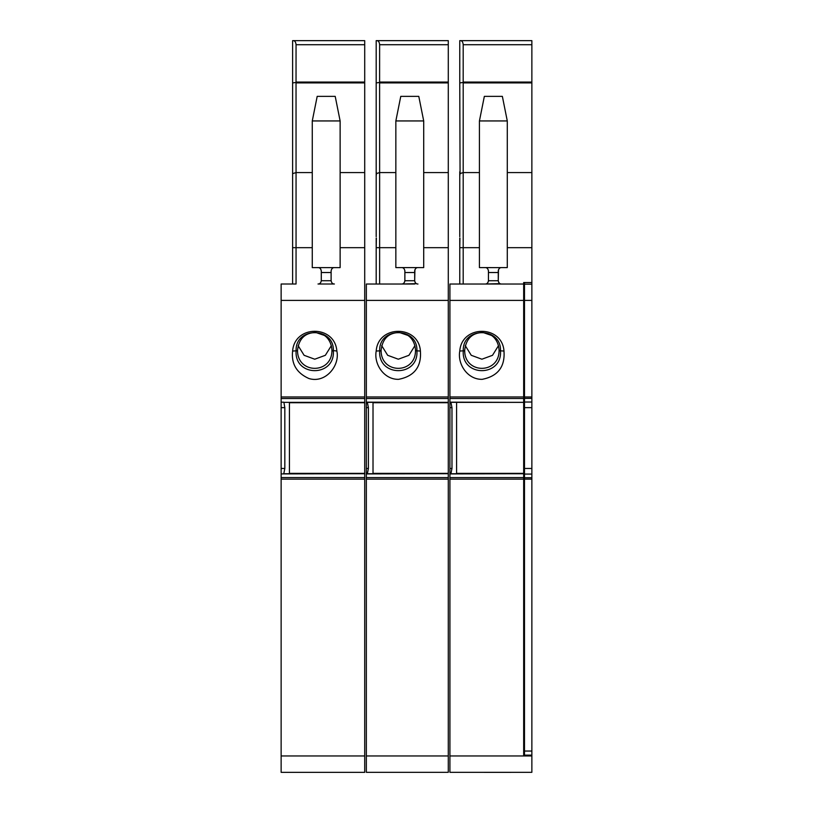 <?xml version="1.0" encoding="UTF-8"?>
<svg xmlns="http://www.w3.org/2000/svg" width="813" height="813" viewBox="0 0 813 813"><rect width="100%" height="100%" fill="white"/><g stroke="black" fill="none" stroke-linecap="round" stroke-linejoin="round"><path stroke-width="1.22" d="M470.371 772.33L511.428 772.33M470.879 772.33L510.91 772.35M459.762 82.906L460.067 173.555L463.197 172.569L463.197 82.906L531.865 82.906L531.865 40.65L459.762 40.65L459.762 82.906L463.186 82.469L463.197 44.715C462.953 42.032 462.008 40.67 460.361 40.65M531.865 82.906L531.865 282.528L523.674 282.528L523.674 284.022L498.267 284.022M507.282 172.569L531.865 172.569M449.924 396.957L523.674 396.957L523.674 402.384L450.91 402.161L451.977 407.638L449.924 407.638L449.924 284.022L463.197 284.022L463.197 172.569L479.426 172.569M463.197 284.022L488.44 284.022M449.924 284.022L523.674 284.022L523.674 300.393L449.924 300.393M488.227 281.918L488.45 280.729C488.013 282.965 486.916 284.062 485.158 284.022L500.015 283.646M523.674 396.957L523.674 300.393M459.772 351.043C457.302 364.041 467.536 379.732 482.241 379.336C497.891 376.216 505.137 366.795 503.989 351.043C502.119 324.753 461.652 324.753 459.772 351.043L464.68 350.759C464.812 374.204 498.948 374.204 499.08 350.759L499.091 350.312C498.623 340.942 493.227 336.379 491.326 335.363L482.963 332.476C472.14 332.761 466.042 338.706 464.68 350.312M456.591 402.384L523.674 402.384M449.924 407.638L449.924 468.461L451.977 468.461L450.91 473.928L523.674 473.705L523.674 402.73M456.591 473.705L456.591 402.73M451.063 473.745L523.674 473.745L523.674 755.145L531.865 755.145L531.865 772.33L449.924 772.33L449.924 479.142L523.674 479.142M449.924 468.461L449.924 479.142M524.487 753.102L523.674 753.102L523.674 755.145M524.487 687.869L523.674 687.869M523.674 677.3L524.487 677.3M523.674 644.435L524.487 644.435M523.674 642.951L524.487 642.951M524.487 642.189L523.674 642.189M498.267 281.044L498.267 270.566M488.44 281.044L488.44 270.566M479.426 120.944L507.282 120.944L502.363 96.371L484.345 96.371L479.426 120.944L479.426 267.599L501.215 267.619M459.762 284.022L459.762 238.087M459.762 171.797L459.762 236.705M498.704 282.385L498.257 280.729C498.694 282.965 499.792 284.062 501.55 284.022M464.68 350.759L463.237 351.043C461.662 377.191 502.109 377.191 500.523 351.043L500.503 350.566C501.215 326.714 462.546 326.724 463.258 350.566M451.977 468.461L451.977 407.638M479.426 247.67L459.762 247.67L459.945 238.087M459.762 175.821L460.067 173.555M485.158 267.599L485.158 267.599C486.906 267.538 488.003 268.636 488.45 270.892L488.45 280.729L498.257 280.729L498.491 269.672M507.282 120.944L507.282 267.599L501.55 267.599C499.802 267.538 498.704 268.636 498.257 270.892M465.26 345.647L471.255 355.301L481.885 359.214L492.505 355.311L498.501 345.657M524.487 680.451L523.674 680.451M524.487 684.963L523.674 684.963M524.487 680.705L523.674 680.705M531.865 755.795L531.865 284.164L524.487 284.164L524.487 282.528M524.487 755.795L524.487 284.164L531.865 284.164L531.865 282.528M366.348 479.142L448.288 479.142L448.288 772.33L366.348 772.33L366.348 477.597L448.288 477.597L448.288 40.65L376.185 40.65L376.185 171.797L376.49 173.555L379.63 172.569L379.63 247.67L395.85 247.67M448.288 300.393L366.348 300.393L366.348 477.597M366.348 300.393L366.348 284.022L414.691 284.022M366.348 284.022L376.185 284.022L376.185 238.087M376.185 171.797L376.185 236.705M376.185 284.022L379.63 284.022L379.63 247.67L376.185 247.67L376.368 238.087M379.63 284.022L404.864 284.022M404.65 281.918L404.874 280.729C404.437 282.965 403.339 284.062 401.581 284.022L416.439 283.646M376.185 82.906L379.61 82.469L379.63 44.715C379.376 42.032 378.431 40.67 376.785 40.65M379.61 82.469L379.63 172.569L395.85 172.569M376.185 175.821L376.49 173.555M448.288 479.142L448.288 477.597M414.691 281.044L414.691 270.566M404.864 281.044L404.864 270.566M415.128 282.385L414.681 280.729C415.118 282.965 416.215 284.062 417.973 284.022M423.705 172.569L448.288 172.569M376.195 351.043C373.726 364.041 383.96 379.732 398.665 379.336C414.315 376.216 421.571 366.795 420.412 351.043C418.543 324.753 378.075 324.753 376.195 351.043L381.104 350.759C381.236 374.204 415.372 374.204 415.504 350.759L415.514 350.312C415.047 340.942 409.65 336.379 407.75 335.363L399.386 332.476C388.563 332.761 382.466 338.706 381.104 350.312M366.348 468.461L368.401 468.461L367.334 473.928L448.288 473.705L367.486 473.745M373.015 402.384L373.015 473.705M366.348 402.161L448.288 402.384M401.581 267.599L423.705 267.599L423.705 120.944L395.85 120.944L395.85 267.599L401.581 267.599C403.329 267.538 404.427 268.636 404.874 270.892L404.874 280.729L414.681 280.729L414.915 269.672M423.705 120.944L418.786 96.371L400.768 96.371L395.85 120.944M381.104 350.759L379.661 351.043C378.086 377.191 418.532 377.191 416.947 351.043L416.927 350.566C417.638 326.714 378.97 326.724 379.681 350.566M367.334 402.161L368.401 407.638L366.348 407.638M368.401 468.461L368.401 407.638M414.681 270.892C415.128 268.636 416.226 267.538 417.973 267.599L417.638 267.619M381.683 345.647L387.679 355.301L398.309 359.214L408.929 355.311L414.925 345.657M281.135 755.958L364.712 755.958L364.712 772.35L281.135 772.35L281.135 477.577L364.712 477.577L364.712 402.364L283.91 402.364L364.712 402.364L364.712 172.569L340.129 172.569M364.712 300.393L281.135 300.393L281.135 477.577M281.135 300.393L281.135 284.001L296.054 284.001L296.054 247.67L312.273 247.67M281.135 468.461L284.824 468.461L283.757 473.908L364.712 473.684M284.824 468.461L284.824 407.638L283.91 402.364M281.135 284.001L296.054 284.001M292.609 284.001L292.609 247.67L296.054 247.67L296.054 172.569L312.273 172.569M292.609 82.906L296.034 82.469L296.054 44.715C295.8 42.032 294.855 40.67 293.208 40.65L292.609 40.65L292.609 247.67M334.397 284.001L318.005 284.001C319.753 284.052 320.85 282.954 321.287 280.729C320.85 282.954 319.753 284.052 318.005 284.001L334.397 284.001C332.649 284.052 331.552 282.954 331.115 280.729L331.115 270.892C331.562 268.646 332.659 267.558 334.397 267.619L340.129 267.619L340.129 120.944L312.273 120.944L312.273 267.619L318.005 267.619C319.753 267.558 320.84 268.656 321.287 270.892L321.287 272.528L331.115 272.528M289.428 473.684L289.428 402.405M336.856 351.043C334.814 324.692 294.652 324.692 292.609 351.043C291.166 363.838 296.593 372.994 308.869 378.512C325.627 383.766 340.119 365.494 336.856 351.043L333.36 350.566C334.062 326.714 295.393 326.724 296.105 350.566L297.528 350.759C297.66 374.204 331.795 374.204 331.928 350.759L331.938 350.312C331.47 340.942 326.074 336.379 324.174 335.363L315.81 332.476C304.987 332.761 298.889 338.706 297.528 350.312M331.928 350.759L333.371 351.043C334.956 377.191 294.509 377.191 296.084 351.043L296.105 350.566M296.034 82.469L296.054 172.569L292.609 173.647M296.054 82.052L364.712 82.052L364.712 172.569M293.208 40.65L364.712 40.65L364.712 82.052M331.115 280.729L321.287 280.729L321.287 272.528M340.129 120.944L335.21 96.371L317.192 96.371L312.273 120.944M318.005 267.619L334.397 267.619M320.647 268.951L321.287 270.892M298.117 345.647L304.113 355.311L314.733 359.214L325.352 355.301L331.348 345.657M364.712 755.958L364.712 477.577M523.674 297.355L524.487 297.355M507.282 247.67L531.865 247.67M463.197 82.052L531.865 82.052M463.197 44.715L531.865 44.715M449.924 398.492L523.674 398.492M449.924 402.161L450.91 402.161M451.063 402.344L523.674 402.344M456.591 473.359L523.674 473.359M449.924 473.928L450.91 473.928M449.924 477.597L523.674 477.597M449.924 755.958L531.865 755.958M523.674 677.219L524.487 677.219M523.674 677.138L524.487 677.138L523.674 677.138M523.674 674.566L524.487 674.566M523.674 652.91L524.487 652.91M523.674 650.918L524.487 650.918M523.674 646.985L524.487 646.985M523.674 645.502L524.487 645.502M523.674 644.638L524.487 644.638M499.08 350.759L503.989 351.043M488.45 272.528L498.257 272.528M500.503 350.566L499.091 350.312M531.865 751.049L524.487 751.049M531.865 479.142L524.487 479.142M531.865 477.739L524.487 477.739M531.865 474.07L524.487 474.07M531.865 468.461L524.487 468.461M531.865 407.638L524.487 407.638M531.865 402.029L524.487 402.029M531.865 398.36L524.487 398.36M531.865 396.957L524.487 396.957M531.865 300.393L524.487 300.393M423.705 247.67L448.288 247.67M379.63 44.715L448.288 44.715M379.63 82.052L448.288 82.052M379.63 82.906L448.288 82.906M366.348 396.957L448.288 396.957M448.288 755.958L366.348 755.958M366.348 473.928L367.334 473.928M373.015 473.359L448.288 473.359M373.015 402.73L448.288 402.73M367.486 402.344L448.288 402.344M366.348 398.492L448.288 398.492M404.874 272.528L414.681 272.528M415.504 350.759L420.412 351.043M416.927 350.566L415.514 350.312M281.135 473.908L283.757 473.908M284.824 407.638L281.135 407.638M283.757 402.181L281.135 402.181M297.528 350.759L292.609 351.043M296.054 82.906L364.712 82.906M333.36 350.566L331.938 350.312M296.054 44.715L364.712 44.715M289.438 473.359L364.712 473.359M289.438 402.73L364.712 402.73M283.91 473.725L364.712 473.725M340.129 247.67L364.712 247.67M281.135 396.957L364.712 396.957M281.135 398.512L364.712 398.512M281.135 479.142L364.712 479.142M524.487 301.633L523.674 301.633"/></g></svg>

